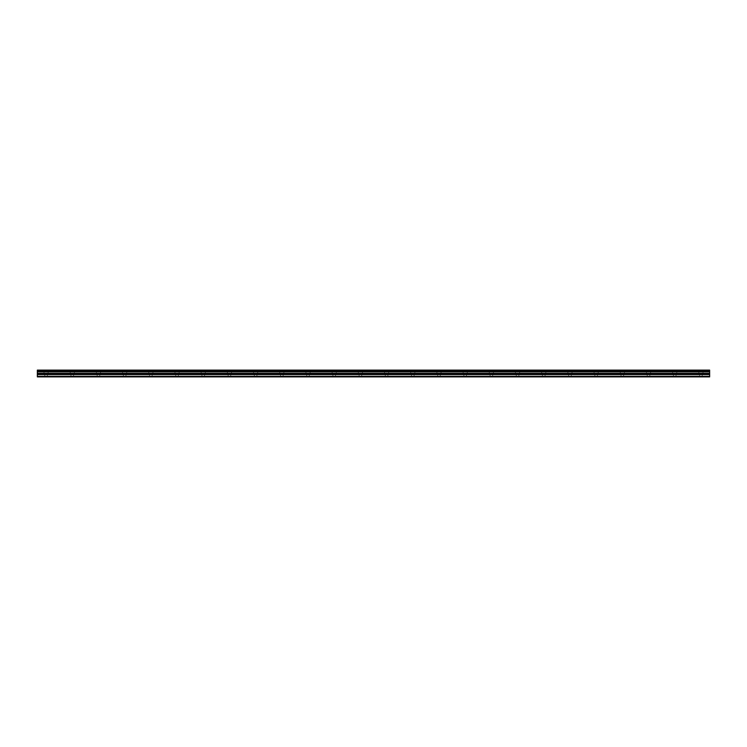 <?xml version="1.0" encoding="UTF-8"?>
<svg xmlns="http://www.w3.org/2000/svg" width="747" height="747" viewBox="0 0 747 747"><rect width="100%" height="100%" fill="white"/><g stroke="black" fill="none" stroke-linecap="round" stroke-linejoin="round"><path stroke-width="0.56" stroke-dasharray="3.73 2.8" d="M46.081 373.827L44.008 373.827L46.081 373.827M46.081 376.88L44.773 376.88L46.081 376.88M700.919 373.827L698.847 373.827L700.919 373.827M700.919 376.88L699.612 376.88L700.919 376.88M674.728 373.827L672.655 373.827L674.728 373.827M674.728 376.88L673.411 376.88L674.728 376.88M648.536 373.827L646.454 373.827L648.536 373.827M648.536 376.88L647.219 376.88L648.536 376.88M622.335 373.827L620.262 373.827L622.335 373.827M622.335 376.88L623.652 376.88L622.335 376.88M596.143 373.827L594.07 373.827L596.143 373.827M596.143 376.88L594.836 376.88L596.143 376.88M569.952 373.827L567.879 373.827L569.952 373.827M569.952 376.88L568.644 376.88L569.952 376.88M543.76 373.827L541.687 373.827L543.76 373.827M543.76 376.88L542.453 376.88L543.76 376.88M517.568 373.827L515.486 373.827L517.568 373.827M517.568 376.88L516.252 376.88L517.568 376.88M491.367 373.827L489.294 373.827L491.367 373.827M491.367 376.88L492.684 376.88L491.367 376.88M465.176 373.827L463.103 373.827L465.176 373.827M465.176 376.88L463.868 376.88L465.176 376.88M438.984 373.827L441.057 373.827L438.984 373.827M438.984 376.88L437.677 376.88L438.984 376.88M412.792 373.827L414.865 373.827L412.792 373.827M412.792 376.88L414.099 376.88L412.792 376.88M386.601 373.827L388.673 373.827L386.601 373.827M386.601 376.88L385.284 376.88L386.601 376.88M360.399 373.827L358.327 373.827L360.399 373.827M360.399 376.88L361.716 376.88L360.399 376.88M334.208 373.827L332.135 373.827L334.208 373.827M334.208 376.88L332.901 376.88L334.208 376.88M308.016 373.827L305.943 373.827L308.016 373.827M308.016 376.88L306.709 376.88L308.016 376.88M281.824 373.827L283.897 373.827L281.824 373.827M281.824 376.88L283.132 376.88L281.824 376.88M255.633 373.827L257.706 373.827L255.633 373.827M255.633 376.88L254.316 376.88L255.633 376.88M229.432 373.827L231.514 373.827L229.432 373.827M229.432 376.88L230.748 376.88L229.432 376.88M203.24 373.827L201.167 373.827L203.24 373.827M203.24 376.88L201.933 376.88L203.24 376.88M177.048 373.827L174.975 373.827L177.048 373.827M177.048 376.88L175.741 376.88L177.048 376.88M150.857 373.827L148.784 373.827L150.857 373.827M150.857 376.88L149.549 376.88L150.857 376.88M124.665 373.827L122.592 373.827L124.665 373.827M124.665 376.88L123.348 376.88L124.665 376.88M98.464 373.827L100.546 373.827L98.464 373.827M98.464 376.88L99.781 376.88L98.464 376.88M72.272 373.827L70.199 373.827L72.272 373.827M72.272 376.88L73.589 376.88L72.272 376.88M46.081 370.12L44.008 370.12L46.081 370.12M700.919 370.12L698.847 370.12L700.919 370.12M674.728 370.12L672.655 370.12L674.728 370.12M648.536 370.12L646.454 370.12L648.536 370.12M622.335 370.12L620.262 370.12L622.335 370.12M596.143 370.12L594.07 370.12L596.143 370.12M569.952 370.12L567.879 370.12L569.952 370.12M543.76 370.12L541.687 370.12L543.76 370.12M517.568 370.12L515.486 370.12L517.568 370.12M491.367 370.12L489.294 370.12L491.367 370.12M465.176 370.12L463.103 370.12L465.176 370.12M438.984 370.12L441.057 370.12L438.984 370.12M412.792 370.12L414.865 370.12L412.792 370.12M386.601 370.12L388.673 370.12L386.601 370.12M360.399 370.12L358.327 370.12L360.399 370.12M334.208 370.12L332.135 370.12L334.208 370.12M308.016 370.12L305.943 370.12L308.016 370.12M281.824 370.12L283.897 370.12L281.824 370.12M255.633 370.12L257.706 370.12L255.633 370.12M229.432 370.12L231.514 370.12L229.432 370.12M203.24 370.12L201.167 370.12L203.24 370.12M177.048 370.12L174.975 370.12L177.048 370.12M150.857 370.12L148.784 370.12L150.857 370.12M124.665 370.12L122.592 370.12L124.665 370.12M98.464 370.12L100.546 370.12L98.464 370.12M72.272 370.12L70.199 370.12L72.272 370.12M37.35 376.367L709.65 376.367L709.65 376.88L37.35 376.88L37.35 370.54L709.65 370.54L37.35 370.54M709.65 376.367L709.65 370.54M37.35 370.12L709.65 370.12L37.35 370.12M709.65 371.819L37.35 371.819M37.35 374.583L709.65 374.583M709.65 371.268L37.35 371.268M709.65 371.082L37.35 371.082M37.35 373.323L709.65 373.323M709.65 373.92L37.35 373.92M44.773 376.88L44.773 373.827M699.612 376.88L699.612 373.827M673.411 376.88L673.411 373.827M647.219 376.88L647.219 373.827M621.028 376.88L621.028 373.827M594.836 376.88L594.836 373.827M568.644 376.88L568.644 373.827M542.453 376.88L542.453 373.827M516.252 376.88L516.252 373.827M490.06 376.88L490.06 373.827M463.868 376.88L463.868 373.827M437.677 376.88L437.677 373.827M411.485 376.88L411.485 373.827M385.284 376.88L385.284 373.827M359.092 376.88L359.092 373.827M332.901 376.88L332.901 373.827M306.709 376.88L306.709 373.827M280.517 376.88L280.517 373.827M254.316 376.88L254.316 373.827M228.124 376.88L228.124 373.827M201.933 376.88L201.933 373.827M175.741 376.88L175.741 373.827M149.549 376.88L149.549 373.827M123.348 376.88L123.348 373.827M97.157 376.88L97.157 373.827M70.965 376.88L70.965 373.827M44.008 373.827L44.008 370.12M698.847 373.827L698.847 370.12M672.655 373.827L672.655 370.12M646.454 373.827L646.454 370.12M620.262 373.827L620.262 370.12M594.07 373.827L594.07 370.12M567.879 373.827L567.879 370.12M541.687 373.827L541.687 370.12M515.486 373.827L515.486 370.12M489.294 373.827L489.294 370.12M463.103 373.827L463.103 370.12M436.911 373.827L436.911 370.12M410.719 373.827L410.719 370.12M384.528 373.827L384.528 370.12M358.327 373.827L358.327 370.12M332.135 373.827L332.135 370.12M305.943 373.827L305.943 370.12M279.752 373.827L279.752 370.12M253.56 373.827L253.56 370.12M227.359 373.827L227.359 370.12M201.167 373.827L201.167 370.12M174.975 373.827L174.975 370.12M148.784 373.827L148.784 370.12M122.592 373.827L122.592 370.12M96.391 373.827L96.391 370.12M70.199 373.827L70.199 370.12M47.388 376.88L47.388 373.827M702.227 376.88L702.227 373.827M676.035 376.88L676.035 373.827M649.843 376.88L649.843 373.827M623.652 376.88L623.652 373.827M597.451 376.88L597.451 373.827M571.259 376.88L571.259 373.827M545.067 376.88L545.067 373.827M518.876 376.88L518.876 373.827M492.684 376.88L492.684 373.827M466.483 376.88L466.483 373.827M440.291 376.88L440.291 373.827M414.099 376.88L414.099 373.827M387.908 376.88L387.908 373.827M361.716 376.88L361.716 373.827M335.515 376.88L335.515 373.827M309.323 376.88L309.323 373.827M283.132 376.88L283.132 373.827M256.94 376.88L256.94 373.827M230.748 376.88L230.748 373.827M204.547 376.88L204.547 373.827M178.356 376.88L178.356 373.827M152.164 376.88L152.164 373.827M125.972 376.88L125.972 373.827M99.781 376.88L99.781 373.827M73.589 376.88L73.589 373.827M37.35 370.316L709.65 370.316L37.35 370.316M48.153 373.827L48.153 370.12M702.992 373.827L702.992 370.12M676.801 373.827L676.801 370.12M650.609 373.827L650.609 370.12M624.408 373.827L624.408 370.12M598.216 373.827L598.216 370.12M572.025 373.827L572.025 370.12M545.833 373.827L545.833 370.12M519.641 373.827L519.641 370.12M493.44 373.827L493.44 370.12M467.248 373.827L467.248 370.12M441.057 373.827L441.057 370.12M414.865 373.827L414.865 370.12M388.673 373.827L388.673 370.12M362.472 373.827L362.472 370.12M336.281 373.827L336.281 370.12M310.089 373.827L310.089 370.12M283.897 373.827L283.897 370.12M257.706 373.827L257.706 370.12M231.514 373.827L231.514 370.12M205.313 373.827L205.313 370.12M179.121 373.827L179.121 370.12M152.93 373.827L152.93 370.12M126.738 373.827L126.738 370.12M100.546 373.827L100.546 370.12M74.345 373.827L74.345 370.12"/><path stroke-width="1.12" d="M37.35 376.367L37.35 370.12L709.65 370.12L709.65 376.88L37.35 376.88L37.35 376.367L709.65 376.367M37.35 374.583L709.65 374.583M37.35 371.819L709.65 371.819M37.35 371.268L709.65 371.268M709.65 370.54L37.35 370.54M37.35 371.082L709.65 371.082M709.65 373.323L37.35 373.323M37.35 373.92L709.65 373.92"/></g></svg>
